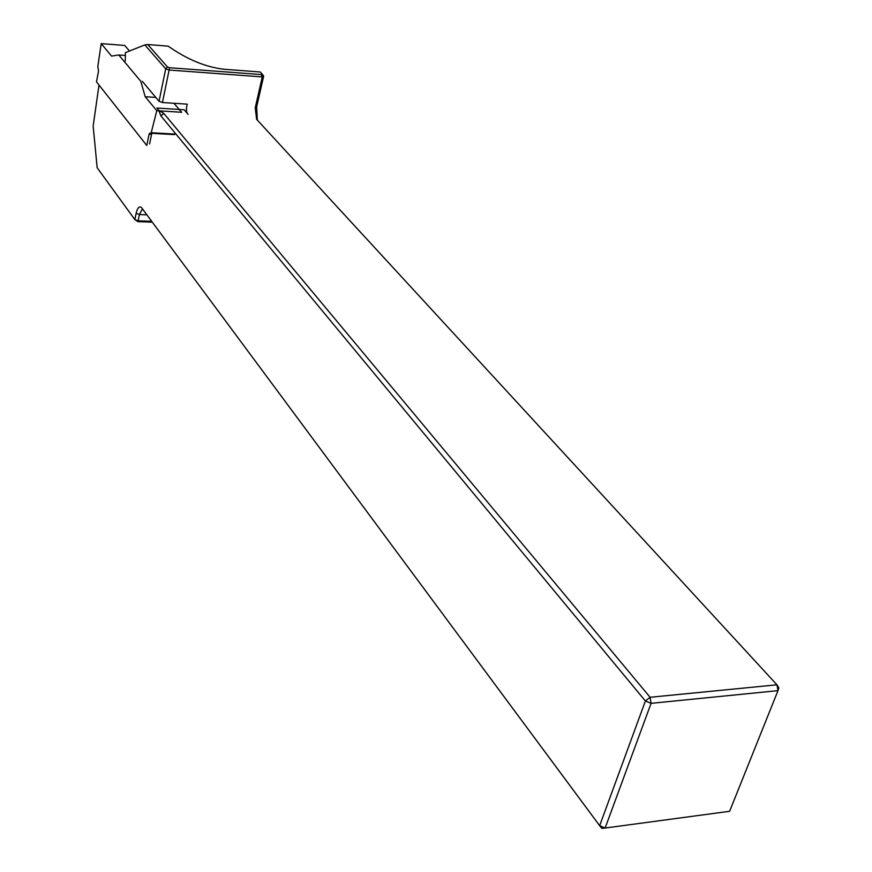 <?xml version="1.0" encoding="UTF-8"?>
<svg xmlns="http://www.w3.org/2000/svg" width="872" height="872" viewBox="0 0 872 872"><rect width="100%" height="100%" fill="white"/><g stroke="black" fill="none" stroke-linecap="round" stroke-linejoin="round"><path stroke-width="1.31" d="M262.189 74.044L260.183 71.984L224.126 69.27C205.868 67.199 187.229 59.492 168.198 46.162L147.771 44.527L167.468 66.981L169.55 67.722L261.317 74.556L262.189 74.044L263.671 76.082L256.662 106.907L257.338 120.096M256.619 119.322L255.245 107.79L262.265 76.91L169.114 70.032L162.432 102.525L187.24 104.15L187.066 104.978C185.965 109.534 186.314 112.651 188.09 114.352L184.177 109.785L156.938 108.041L158.9 110.406L163.86 113.502L650.098 697.273L776.952 684.803L256.619 119.322M151.782 133.296L149.592 143.989M99.005 85.042L93.151 126.113L97.163 167.762L134.844 219.591L136.13 213.324C137.46 207.863 139.237 205.934 141.471 207.547L599.663 825.686L645.389 701.001L160.84 115.834L158.977 110.842M142.332 81.369L159.053 101.316L165.702 68.812L144.817 44.919L125.415 52.625L125.274 61.029M152.349 222.153L137.918 221.651L134.844 219.591L138.125 220.823L151.717 221.303M169.55 67.722L169.114 70.032L165.702 68.812L167.468 66.981M159.053 101.316L162.432 102.525M263.671 76.082L262.265 76.91L261.317 74.556M651.079 703.344L605.135 828.029L729.624 811.287L777.988 690.646L651.079 703.344L645.389 701.001L650.098 697.273L651.079 703.344M143.27 209.901L141.896 209.749L139.411 214.556L137.918 221.651M599.663 825.686L601.898 828.4L605.135 828.029L599.663 825.686M778.849 687.768L777.988 690.646L776.952 684.803L778.849 687.768M144.817 44.919L147.771 44.527M96.487 81.859L146.779 145.471L149.079 134.223L151.216 132.718L156.786 110.7L145.21 96.727L140.763 81.26L118.766 54.969L111.561 56.102L101.207 43.6L97.828 66.403L98.514 71.144L96.487 81.859M129.47 51.012L124.74 45.464L101.207 43.6M175.948 134.146L151.216 132.718M173.986 103.288L181.649 112.281L156.786 110.7M155.794 97.435L145.21 96.727M124.554 55.416L118.766 54.969M256.662 106.907L255.245 107.79M146.921 214.828L139.411 214.556L136.13 213.324M163.86 113.502L160.84 115.834M151.565 134.364L149.079 134.223M149.624 133.187L174.324 134.604L149.657 133.176M141.896 209.749L143.095 209.792M142.223 208.484L141.471 207.547"/></g></svg>
